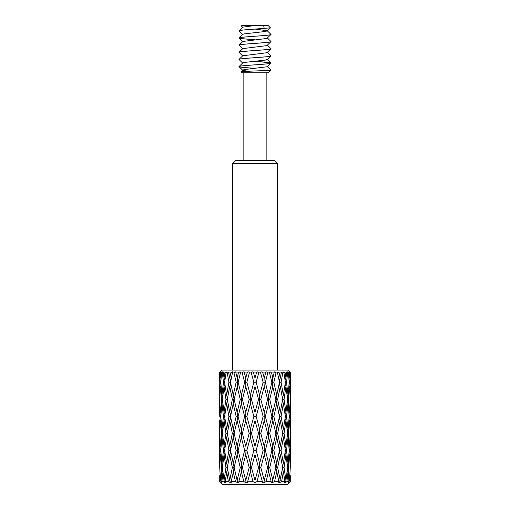 <?xml version="1.0" encoding="UTF-8"?>
<svg xmlns="http://www.w3.org/2000/svg" width="510" height="510" viewBox="0 0 510 510"><rect width="100%" height="100%" fill="white"/><g stroke="black" fill="none" stroke-linecap="round" stroke-linejoin="round"><path stroke-width="0.76" d="M232.547 163.493L235.41 160.631L274.59 160.631L277.453 163.493L232.547 163.493L232.547 370.088M243.844 72.796L243.844 160.631M266.156 72.796L266.156 160.631M277.453 163.493L277.453 370.088M241.842 25.5L246.381 25.5L241.351 25.991L241.842 25.5M246.381 25.5L268.158 25.5L270.478 27.82L264.512 28.362C254.63 29.223 238.387 30.026 238.98 30.88L242.76 34.559M242.76 27.406L241.351 25.991M268.158 72.796L241.842 72.796L240.93 71.885C239.649 71.234 271.53 70.635 270.893 70.061L268.158 72.796M255.096 61.245L270.969 62.934L267.24 66.734L244.347 69.596L242.76 70.074L240.93 71.885M271.02 63.03C272.021 64.222 237.979 65.407 238.98 66.6L241.128 67.224L254.904 68.41M270.969 62.934L267.24 59.345L265.653 60.059L244.347 62.443L242.76 62.921L238.98 66.6M271.02 63.055C272.021 64.247 237.979 65.439 238.98 66.631M264.512 28.362L264.199 28.362C254.273 29.21 238.399 30.007 238.98 30.849L238.98 30.88M255 25.5L242.76 27.17L238.98 30.849M255.096 29.083L267.24 30.747L271.02 34.425C272.021 35.617 237.979 36.803 238.98 38.001L241.128 38.626L254.904 39.812M267.24 30.747L265.653 31.461L244.347 33.845L242.76 34.317L238.98 38.001M271.02 34.425L267.24 38.135L265.653 38.607L242.76 41.469L238.98 45.148L242.76 48.858M271.02 34.45C272.021 35.649 237.979 36.835 238.98 38.027M267.24 37.893L271.02 41.578C272.021 42.77 237.979 43.956 238.98 45.148M271.02 41.578L267.24 45.282L265.653 45.76L242.76 48.622L238.98 52.3L242.76 56.011M271.02 41.603C272.021 42.795 237.979 43.987 238.98 45.18M267.24 45.046L271.02 48.724C272.021 49.923 237.979 51.108 238.98 52.3M271.02 48.724L267.24 52.434L265.653 52.912L242.76 55.768L238.98 59.453L242.76 63.163M271.02 48.756C272.021 49.948 237.979 51.134 238.98 52.332M267.24 52.198L271.02 55.877C272.021 57.069 237.979 58.261 238.98 59.453M271.02 55.877L267.24 59.587M271.02 55.902C272.021 57.101 237.979 58.287 238.98 59.479M238.986 38.014L241.128 38.594L255.096 39.793M254.904 61.264L268.872 62.462L271.014 63.042M219.249 372.95L219.249 378.089L219.249 372.95L222.105 370.088L287.895 370.088L290.726 372.95C289.272 371.548 289.215 371.548 290.56 372.95L290.311 372.95C288.858 371.548 288.711 371.548 289.878 372.95L289.138 372.95C287.493 371.548 287.238 371.548 288.392 372.95L286.148 371.917L286.652 372.95L285.23 372.95L283.311 372.013L283.949 372.95L282.763 372.95L281.035 372.109M219.249 412.329L219.249 386.433L219.249 412.329M219.415 467.339L219.249 454.608L219.727 467.339M219.249 446.218L219.249 420.629L219.249 446.218M219.274 372.95C220.728 371.548 220.785 371.548 219.44 372.95C220.785 371.548 220.728 371.548 219.274 372.95M219.689 372.95L219.262 382.251L219.555 395.193L220.186 382.251L219.689 372.95C221.142 371.548 221.283 371.548 220.122 372.95C221.283 371.548 221.142 371.548 219.689 372.95M220.862 372.95L220.122 372.95L220.467 378.089L220.862 372.95C222.507 371.548 222.755 371.548 221.608 372.95L222.462 371.873M228.964 372.109L227.237 372.95L226.051 372.95L226.689 372.013L224.77 372.95L223.348 372.95L223.852 371.917L221.608 372.95L220.779 382.251L220.186 382.251M228.958 372.083L228.735 372.95L230.743 372.95L232.891 372.217L232.471 372.95L234.013 372.95C235.186 371.548 235.818 371.548 235.907 372.95L235.951 372.313M240.656 372.466L240.427 372.95C240.592 371.548 239.91 371.548 238.368 372.95L235.907 372.95L237.418 378.649M244.354 372.631L244.379 372.95C243.844 371.548 243.123 371.548 242.218 372.95L240.427 372.95L238.125 382.251L241.491 395.518M249.435 372.784L249.371 372.95C249.16 371.548 248.408 371.548 247.127 372.95L244.379 372.95L245.826 378.216M253.566 372.886L253.578 372.95C252.635 371.548 251.876 371.548 251.296 372.95L249.371 372.95L246.859 382.251L250.353 395.231M260.565 372.791L258.704 372.95C258.124 371.548 257.359 371.548 256.422 372.95L253.578 372.95L255 378.089L255 382.251L253.859 382.251L250.333 395.193L250.48 399.394L249.199 399.394L245.743 412.329L242.384 399.394L245.743 386.433L249.199 399.394M264.174 386.293L267.616 399.394L264.256 412.329L260.801 399.394L264.256 386.433L263.957 382.251L263.141 382.251L260.629 372.95C260.839 371.548 261.585 371.548 262.873 372.95L265.621 372.95L265.653 372.587M262.873 372.95L264.256 378.089L265.621 372.95C266.15 371.548 266.87 371.548 267.782 372.95L269.573 372.95L269.344 372.466M272.582 385.872L275.846 399.394L272.875 412.329L269.733 399.394L272.875 386.433L272.302 382.251L271.875 382.251L269.573 372.95C269.401 371.548 270.09 371.548 271.632 372.95L274.093 372.95L274.048 372.313M271.632 372.95L272.875 378.089L274.093 372.95C274.182 371.548 274.813 371.548 275.986 372.95L277.529 372.95L277.108 372.217L279.257 372.95L281.265 372.95L281.042 372.083M284.975 382.251L286.518 382.251L288.035 395.193L289.221 382.251L288.392 372.95L287.538 371.873M289.138 372.95L289.533 378.089L289.878 372.95C288.711 371.548 288.858 371.548 290.311 372.95L289.814 382.251L290.445 395.193L290.56 372.95C289.215 371.548 289.272 371.548 290.726 372.95L290.751 378.089L290.751 372.95M232.477 371.809L230.743 372.95L229.717 378.089L228.735 372.95M259.647 463.411L256.141 450.406L259.666 437.491L263.141 450.406L259.666 463.373L259.52 467.562L259.666 471.731L262.363 481.638L256.938 481.638L259.647 471.699M268.509 471.412L266.118 481.638L263.989 482.664L264.256 480.394L260.801 467.562L264.256 454.608L267.616 467.562L264.174 480.528M289.986 481.638L290.292 475.6L290.292 481.638L287.391 484.5L290.292 481.638L288.545 482.664C288.118 482.817 288.265 482.479 288.985 481.638L286.888 481.638L285.077 482.664C284.414 482.817 284.376 482.479 284.95 481.638L281.616 481.638L279.556 482.664L278.721 482.428L278.874 481.638L274.533 481.638L272.365 482.664C271.39 482.817 270.988 482.479 271.167 481.638L268.681 471.731L268.247 467.562L267.616 467.562M255 454.608L258.532 467.562L255 480.394L251.468 467.562L255 454.608L255 450.406L253.859 450.406L250.333 463.373L246.859 450.406L250.333 437.491L253.859 450.406M260.801 467.562L258.532 467.562M255 480.394L255 482.664L253.062 481.638L247.605 481.842M256.938 481.638L255 482.664M264.174 446.358L260.801 433.341L264.256 420.629L267.616 433.341L264.256 446.218L264.174 454.461M263.957 450.406L265.353 450.406L268.681 437.491L271.875 450.406L268.681 463.373L265.353 450.406M263.989 482.664C262.95 482.817 262.408 482.479 262.363 481.638L262.395 481.848M251.468 467.562L250.48 467.562L250.333 471.731L247.637 481.638C247.592 482.473 247.05 482.817 246.011 482.664L243.882 481.638L238.833 481.638L238.846 482.103M241.491 471.412L238.833 481.638C239.011 482.473 238.616 482.817 237.634 482.664L235.467 481.638L231.126 481.638L231.279 482.428L230.444 482.664L228.384 481.638L225.05 481.638C225.624 482.473 225.586 482.817 224.923 482.664L223.112 481.638L221.015 481.638C221.735 482.473 221.882 482.817 221.455 482.664L221.48 482.747M225.445 482.619L224.923 482.664L224.037 480.394L222.424 467.562L224.037 454.608L225.955 467.562L224.037 480.394M221.742 482.74L219.708 481.638L222.609 484.5L219.708 481.638L219.708 475.6L219.708 481.638M287.391 484.5L222.609 484.5M285.963 480.394L284.044 467.562L285.963 454.608L287.576 467.562L285.963 480.394L285.077 482.664L284.554 482.619M271.154 482.109L271.167 481.638L266.118 481.638M255 446.218L251.468 433.341L255 420.629L258.532 433.341L255 446.218L255 450.406L256.141 450.406M249.199 467.562L245.743 480.394L242.384 467.562L245.743 454.608L249.199 467.562L250.48 467.562L250.353 463.411M259.666 429.216L256.141 416.492L259.666 403.589L263.141 416.492L259.666 429.216L259.647 437.459M260.801 433.341L258.532 433.341M245.826 412.469L245.743 420.629L249.199 433.341L245.743 446.218L242.384 433.341L245.826 420.489M242.384 433.341L241.753 433.341L241.319 429.216L244.647 416.492L241.319 429.216L238.125 416.492L241.319 403.589L244.647 416.492L246.859 416.492L250.333 429.216L246.859 416.492L250.333 403.589L253.859 416.492L250.333 429.216L250.48 433.341L249.199 433.341M250.333 437.491L250.48 433.341L251.468 433.341M246.859 450.406L246.043 450.406L245.998 448.214M255 420.629L255 416.492L253.859 416.492M241.689 431.167L241.319 429.216M250.333 403.589L250.48 399.394L251.468 399.394L255 386.433L258.532 399.394L255 412.329L251.468 399.394M238.368 372.95L237.124 378.089L237.698 382.251L237.124 386.433L240.267 399.394L237.124 412.329L234.154 399.394L237.418 385.872M242.218 372.95L244.647 382.251L241.319 395.193L241.753 399.394L240.267 399.394M242.384 399.394L241.753 399.394L241.491 403.27M238.125 416.492L237.698 416.492L237.418 412.883M247.127 372.95L245.743 378.089L245.826 386.293M246.859 382.251L244.647 382.251M234.013 372.95L236.143 382.251L233.236 395.193L230.539 382.251L232.471 372.95M238.125 382.251L236.143 382.251M232.337 399.394L229.717 412.329L227.345 399.394L229.717 386.433L232.337 399.394L234.154 399.394L233.236 395.193M272.365 482.664L272.875 480.394L269.733 467.562L272.875 454.608L275.846 467.562L272.582 480.943M274.533 481.638L276.764 471.731L275.846 467.562M269.733 467.562L268.247 467.562L268.509 463.692M272.582 446.779L272.875 446.218L269.733 433.341L272.875 420.629L275.846 433.341L272.875 446.218L272.302 450.406L272.582 454.047M273.857 450.406L276.764 437.491L279.461 450.406L276.764 463.373L273.857 450.406L271.875 450.406M268.681 429.216L265.353 416.492L268.681 403.589L271.875 416.492L268.681 429.216L268.247 433.341L268.509 437.172M268.247 433.341L269.733 433.341M264.18 412.456L264.174 420.489M263.957 416.492L265.353 416.492M255 412.329L255 416.492L256.141 416.492M263.141 382.251L259.666 395.193L259.647 403.55M260.801 399.394L258.532 399.394M251.296 372.95L253.859 382.251M255 386.433L255 382.251L256.141 382.251L258.704 372.95M276.764 471.731L278.874 481.638M280.283 480.394L277.663 467.562L280.283 454.608L282.655 467.562L279.556 482.664M281.616 481.638L283.362 471.731L282.489 468.722M276.764 463.373L276.069 467.562L277.663 467.562M280.283 454.608L279.703 453.377L279.461 450.406L281.08 450.406L283.362 437.491L285.377 450.406L283.362 463.373L281.08 450.406M276.764 437.491L275.846 433.341L277.663 433.341L280.283 420.629L282.655 433.341L280.283 446.218L277.663 433.341M272.582 412.883L272.582 420.074M272.302 416.492L273.857 416.492L276.764 403.589L279.461 416.492L276.764 429.216L273.857 416.492M271.875 382.251L268.681 395.193L268.247 399.394L268.509 403.27M269.733 399.394L267.616 399.394M259.647 395.231L256.141 382.251M256.422 372.95L255 378.089M283.362 471.731L284.95 481.638M286.888 481.638L288.035 471.731L287.257 470.43M283.362 463.373L282.489 466.395M282.457 467.562L284.044 467.562M285.963 454.608L285.103 452.504M280.283 446.218L279.703 447.442L279.474 450.406M283.362 437.491L282.489 434.501M276.764 429.216L276.069 433.341M280.283 420.629L279.703 419.418L279.461 416.492L281.08 416.492L283.362 403.589L285.377 416.492L283.362 429.216L281.08 416.492M276.764 403.589L275.846 399.394M268.509 395.518L265.353 382.251L267.782 372.95M265.353 382.251L263.957 382.251L264.174 378.229M288.035 471.731L288.985 481.638M289.533 480.394L288.456 467.562L289.533 454.608L290.279 467.562L289.533 480.394L288.928 481.038M288.035 463.373L286.518 450.406L288.035 437.491L289.221 450.406L288.035 463.373L287.257 464.686M286.977 467.562L288.456 467.562M285.963 446.218L284.044 433.341L285.963 420.629L287.576 433.341L285.963 446.218L285.103 448.309M284.975 450.406L286.518 450.406M288.035 437.491L287.257 436.197M283.362 429.216L282.489 432.187M282.457 433.341L284.044 433.341M285.963 420.629L285.103 418.563M280.283 412.329L277.663 399.394L280.283 386.433L282.655 399.394L279.474 416.492M283.362 403.589L282.495 400.573M277.529 372.95L279.461 382.251L276.764 395.193L273.857 382.251L275.986 372.95M276.764 395.193L276.069 399.394L277.663 399.394M280.283 386.433L279.703 385.209L279.461 382.251M273.857 382.251L272.302 382.251L272.582 378.649M290.445 463.373L289.814 450.406L290.445 437.491L290.445 463.373M290.585 467.339L290.751 454.608L290.585 467.339M289.533 446.218L288.456 433.341L289.533 420.629L290.279 433.341L289.533 446.218M289.221 450.406L289.814 450.406M288.035 429.216L286.518 416.492L288.035 403.589L289.221 416.492L288.035 429.216L287.257 430.491M286.977 433.341L288.456 433.341M285.963 412.329L284.044 399.394L285.963 386.433L287.576 399.394L285.963 412.329L285.103 414.413M284.975 416.492L286.518 416.492M288.035 403.589L287.257 402.294M283.949 372.95L285.377 382.251L283.362 395.193L281.08 382.251L282.763 372.95M283.362 395.193L282.495 398.208M282.457 399.394L284.044 399.394M285.963 386.433L285.103 384.342M281.265 372.95L280.283 378.089L279.257 372.95M280.283 378.089L279.703 379.306L279.474 382.251L281.08 382.251M290.751 446.218L290.751 420.629L290.751 446.218M290.445 429.216L289.814 416.492L290.445 403.589L290.445 429.216M289.533 412.329L288.456 399.394L289.533 386.433L290.279 399.394L289.533 412.329M289.221 416.492L289.814 416.492M286.518 382.251L287.646 372.95M288.035 395.193L287.257 396.493M286.977 399.394L288.456 399.394M286.652 372.95L285.963 378.089L285.23 372.95M285.963 378.089L285.103 380.173M290.751 412.329L290.751 386.433L290.751 412.329M289.221 382.251L289.814 382.251M250.435 464.4L250.48 466.784M244.647 450.406L241.319 463.373L238.125 450.406L241.319 437.491L244.647 450.406L246.043 450.406L245.743 454.608L245.998 452.606M240.267 433.341L237.124 446.218L234.154 433.341L237.124 420.629L240.267 433.341L241.753 433.341L241.319 437.491L241.689 435.527M223.023 433.341L221.544 433.341L220.467 446.218L219.721 433.341L220.467 420.629L221.544 433.341L220.97 427.023M219.555 463.373L219.555 437.491L220.186 450.406L219.555 463.373M219.708 475.6L220.014 481.638M220.467 480.394L219.721 467.562L220.467 454.608L221.544 467.562L220.467 480.394L221.072 481.038M221.015 481.638L221.965 471.731L222.742 470.43M223.023 467.562L221.544 467.562M220.779 450.406L221.965 437.491L223.482 450.406L221.965 463.373L220.779 450.406L220.186 450.406M219.262 416.492L219.555 403.589L220.186 416.492L219.555 429.216L219.319 420.622M221.965 471.731L223.112 481.638M225.05 481.638L227.511 468.722M227.543 467.562L225.955 467.562M221.965 463.373L222.742 464.686M224.037 454.608L224.897 452.504M225.025 450.406L223.482 450.406M221.965 437.491L222.742 436.197M220.779 416.492L221.965 403.589L223.482 416.492L221.965 429.216L220.779 416.492L220.186 416.492M219.721 399.394L220.467 386.433L221.544 399.394L220.467 412.329L219.421 399.394M224.037 446.218L222.424 433.341L224.037 420.629L225.955 433.341L224.037 446.218L224.897 448.309M226.638 463.373L224.623 450.406L226.638 437.491L228.92 450.406L226.638 463.373L227.511 466.395M226.638 471.731L228.384 481.638M229.717 480.394L227.345 467.562L229.717 454.608L232.337 467.562L229.717 480.394L230.444 482.664M231.126 481.638L233.663 470.87L233.931 467.562L232.337 467.562M229.717 454.608L230.297 453.377L230.526 450.406L228.92 450.406M226.638 437.491L227.511 434.501M227.543 433.341L225.955 433.341M221.965 429.216L222.742 430.491M224.037 420.629L224.891 418.602M225.025 416.492L223.482 416.492M221.965 403.589L222.742 402.294M223.023 399.394L221.544 399.394M222.354 372.95L223.482 382.251L221.965 395.193L220.779 382.251M224.037 412.329L222.424 399.394L224.037 386.433L225.955 399.394L224.037 412.329L224.891 414.369M226.638 429.216L224.623 416.492L226.638 403.589L228.92 416.492L226.638 429.216L227.511 432.187M229.717 446.218L227.345 433.341L229.717 420.629L232.337 433.341L229.717 446.218L230.297 447.442L230.526 450.406L233.236 437.491L236.143 450.406L233.236 463.373L230.539 450.406M233.236 471.731L235.467 481.638M237.634 482.664L234.154 467.562L237.124 454.608L240.267 467.562L237.124 480.394L237.418 480.943M243.882 481.638L241.319 471.731L241.753 467.562L240.267 467.562M233.236 463.373L234.154 467.562M237.418 446.779L237.418 454.047M238.125 450.406L236.143 450.406M233.236 437.491L233.931 433.341L232.337 433.341M229.717 420.629L230.297 419.418L230.526 416.492L228.92 416.492M226.638 403.589L227.505 400.573M227.543 399.394L225.955 399.394M221.965 395.193L222.742 396.493M224.037 386.433L224.891 384.381M225.025 382.251L223.482 382.251M224.77 372.95L224.037 378.089L223.348 372.95M227.237 372.95L228.92 382.251L226.638 395.193L224.623 382.251L226.051 372.95M233.236 429.216L230.539 416.492L233.236 403.589L236.143 416.492L233.236 429.216L234.154 433.341M246.011 482.664L245.826 480.528M250.353 471.699L253.062 481.638M242.384 467.562L241.753 467.562L241.491 463.692M236.143 416.492L237.698 416.492L237.405 420.125M229.717 412.329L230.297 413.546L230.539 416.492M233.931 399.394L233.236 403.589M226.638 395.193L227.505 398.208M228.92 382.251L230.526 382.251L230.297 385.209L229.717 386.433M224.037 378.089L224.897 380.173M230.539 382.251L230.297 379.306L229.717 378.089M238.986 66.619L241.128 67.199L255.096 68.397M263.619 25.5L264.199 28.362M267.24 30.982L270.478 27.82M239.031 66.721L242.76 70.31L247.847 71.266M270.893 70.01L267.24 66.498M242.76 41.712L239.031 38.122"/></g></svg>

